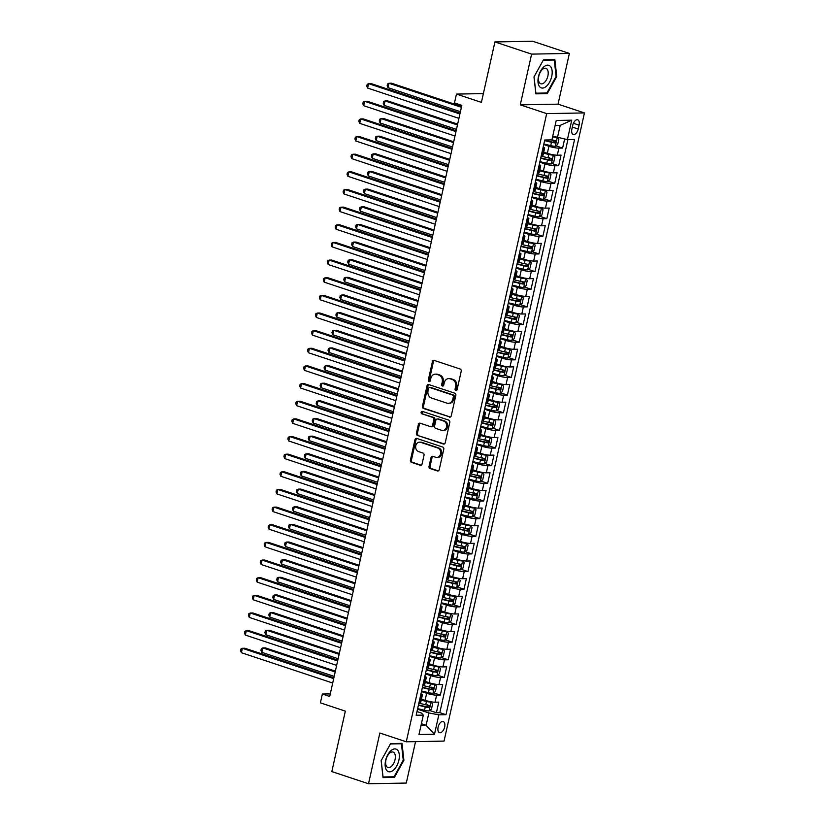 <?xml version="1.0" encoding="UTF-8"?>
<svg xmlns="http://www.w3.org/2000/svg" width="825" height="825" viewBox="0 0 825 825"><rect width="100%" height="100%" fill="white"/><g stroke="black" fill="none" stroke-linecap="round" stroke-linejoin="round"><path stroke-width="1.24" d="M455.823 390.524A1.258 1.042 -91 0 0 457.112 389.647L461.216 371.24A1.794 1.495 -91 0 0 460.164 369.033L434.239 360.422A1.794 1.495 -91 0 0 432.413 361.68L428.299 380.077A1.258 1.042 -91 0 0 430.31 380.748L430.846 378.366A5.754 4.775 -91 0 1 435.353 374.148A5.754 4.775 -91 0 1 436.693 374.354L438.859 375.076A5.754 4.775 -91 0 1 442.231 382.14L441.695 384.522A1.258 1.042 -91 0 0 443.706 385.192L444.242 382.81A5.754 4.775 -91 0 1 448.748 378.593A5.754 4.775 -91 0 1 450.089 378.799L452.255 379.521A5.754 4.775 -91 0 1 455.627 386.595L455.091 388.977A1.258 1.042 -91 0 0 455.823 390.524M444.644 727.031A5.857 3.135 108.4 0 0 443.221 721.535A5.857 3.135 108.4 0 0 438.116 727.155A5.857 3.135 108.4 0 0 439.529 732.652A5.857 3.135 108.4 0 0 444.644 727.031M429.052 466.331A1.794 1.495 -91 0 0 430.114 468.548L437.384 470.962A1.794 1.495 -91 0 0 439.209 469.703L443.778 449.264A1.794 1.495 -91 0 0 442.726 447.057L416.8 438.446A1.794 1.495 -91 0 0 414.975 439.704L410.407 460.144A1.794 1.495 -91 0 0 411.458 462.351L420.245 465.269A1.794 1.495 -91 0 0 422.07 464.011L424.029 455.266A1.794 1.495 -91 0 0 422.967 453.059L418.615 451.615A4.806 3.991 -91 0 1 415.687 446.366A4.806 3.991 -91 0 1 419.564 442.169A4.806 3.991 -91 0 1 420.688 442.344L437.755 448.016A4.806 3.991 -91 0 1 440.684 453.255A4.806 3.991 -91 0 1 436.807 457.452A4.806 3.991 -91 0 1 435.683 457.277L432.836 456.338A1.794 1.495 -91 0 0 431.011 457.586L429.052 466.331L430.073 466.311A1.794 1.495 -91 0 0 431.135 468.528L438.302 470.91M531.609 54.12L520.266 104.847L558.04 104.156L569.384 53.429L531.609 54.12L494.918 41.941L481.408 102.372L456.462 94.091L454.493 102.908L461.835 105.352L329.701 696.465L322.358 694.031L320.389 702.848L345.335 711.14L331.825 771.571L368.517 783.75L406.292 783.059L415.552 741.623M520.266 104.847L546.686 113.613L406.271 741.788L379.851 733.023L368.517 783.75M449.419 417.089A1.794 1.495 -91 0 0 451.254 415.841L455.823 395.402A1.794 1.495 -91 0 0 454.771 393.195L428.835 384.584A1.794 1.495 -91 0 0 427.01 385.842L422.441 406.271A1.794 1.495 -91 0 0 423.493 408.488L450.264 417.079M449.8 422.338L445.232 442.778A1.794 1.495 -91 0 1 443.407 444.025L417.471 435.414A1.794 1.495 -91 0 1 416.419 433.207L418.378 424.463A1.794 1.495 -91 0 1 420.203 423.204L430.722 426.7A1.794 1.495 -91 0 0 432.548 425.442L433.847 419.647A1.794 1.495 -91 0 0 432.795 417.429L421.843 413.799A1.258 1.042 -91 0 1 422.39 411.376L448.748 420.121A1.794 1.495 -91 0 1 449.8 422.338M494.918 41.941L532.692 41.25L569.384 53.429M429.639 710.48L436.394 712.717L438.756 702.137L435.033 702.199L436.611 695.145A7.322 1.145 -167.4 0 1 426.659 693.268L421.462 691.546M433.589 692.835L440.333 695.073L442.705 684.492L438.983 684.554L440.56 677.5A7.322 1.145 -167.4 0 1 430.598 675.623L425.411 673.901M437.528 675.19L444.283 677.428L446.645 666.847L442.922 666.909L444.5 659.856A7.322 1.145 -167.4 0 1 434.548 657.979L429.351 656.257M441.478 657.546L448.222 659.783L450.594 649.203L446.872 649.265L448.449 642.211A7.322 1.145 -167.4 0 1 438.488 640.334L433.3 638.612M445.418 639.901L452.172 642.139L454.534 631.558L450.811 631.62L452.389 624.566A7.322 1.145 -167.4 0 1 442.437 622.689L437.24 620.967M449.367 622.256L456.112 624.494L458.483 613.913L454.75 613.975L456.328 606.922A7.322 1.145 -167.4 0 1 446.377 605.045L441.189 603.322M453.307 604.612L460.061 606.849L462.423 596.258L458.7 596.331L460.278 589.277A7.322 1.145 -167.4 0 1 450.326 587.4L445.129 585.678M457.256 586.967L464.001 589.205L466.373 578.614L462.639 578.686L464.217 571.632A7.322 1.145 -167.4 0 1 454.266 569.755L449.078 568.033M461.196 569.322L467.95 571.56L470.312 560.969L466.589 561.041L468.167 553.977A7.322 1.145 -167.4 0 1 458.215 552.111L453.018 550.388M465.145 551.678L471.89 553.915L474.262 543.324L470.528 543.397L472.106 536.333A7.322 1.145 -167.4 0 1 462.155 534.466L456.968 532.744M469.085 534.033L475.839 536.271L478.201 525.68L474.478 525.752L476.056 518.688A7.322 1.145 -167.4 0 1 466.104 516.821L460.907 515.089M473.034 516.388L479.779 518.626L482.151 508.035L478.418 508.107L479.995 501.043A7.322 1.145 -167.4 0 1 470.044 499.177L464.857 497.444M476.974 498.733L483.728 500.981L486.09 490.39L482.367 490.463L483.945 483.398A7.322 1.145 -167.4 0 1 473.993 481.522L468.796 479.799M480.923 481.088L487.668 483.337L490.04 472.746L486.307 472.818L487.884 465.754A7.322 1.145 -167.4 0 1 477.933 463.877L472.735 462.155M484.863 463.444L491.618 465.692L493.979 455.101L490.256 455.173L491.834 448.109A7.322 1.145 -167.4 0 1 481.872 446.232L476.685 444.51M488.812 445.799L495.557 448.047L497.918 437.456L494.196 437.528L495.773 430.464A7.322 1.145 -167.4 0 1 485.822 428.588L480.624 426.865M492.752 428.154L499.496 430.403L501.868 419.812L498.145 419.873L499.723 412.82A7.322 1.145 -167.4 0 1 489.761 410.943L484.574 409.221M496.691 410.51L503.446 412.748L505.808 402.167L502.085 402.229L503.662 395.175A7.322 1.145 -167.4 0 1 493.711 393.298L488.513 391.576M500.641 392.865L507.385 395.103L509.757 384.522L506.034 384.584L507.612 377.53A7.322 1.145 -167.4 0 1 497.65 375.653L492.463 373.931M504.58 375.22L511.335 377.458L513.697 366.877L509.974 366.939L511.552 359.886A7.322 1.145 -167.4 0 1 501.6 358.009L496.403 356.287M508.53 357.576L515.274 359.813L517.646 349.233L513.913 349.295L515.491 342.241A7.322 1.145 -167.4 0 1 505.539 340.364L500.352 338.642M512.469 339.931L519.224 342.169L521.586 331.588L517.863 331.65L519.441 324.596A7.322 1.145 -167.4 0 1 509.489 322.719L504.292 320.997M516.419 322.286L523.163 324.524L525.535 313.943L521.802 314.005L523.38 306.952A7.322 1.145 -167.4 0 1 513.428 305.075L508.241 303.353M520.358 304.642L527.113 306.879L529.475 296.288L525.752 296.361L527.33 289.307A7.322 1.145 -167.4 0 1 517.378 287.43L512.181 285.708M524.308 286.997L531.053 289.235L533.424 278.644L529.691 278.716L531.269 271.662A7.322 1.145 -167.4 0 1 521.317 269.785L516.13 268.063M528.248 269.352L535.002 271.59L537.364 260.999L533.641 261.071L535.219 254.007A7.322 1.145 -167.4 0 1 525.267 252.141L520.07 250.418M532.197 251.708L538.942 253.945L541.313 243.354L537.58 243.427L539.158 236.362A7.322 1.145 -167.4 0 1 529.207 234.496L524.019 232.774M536.137 234.063L542.891 236.301L545.253 225.71L541.53 225.782L543.108 218.718A7.322 1.145 -167.4 0 1 533.156 216.851L527.959 215.119M540.086 216.418L546.831 218.656L549.202 208.065L545.469 208.137L547.047 201.073A7.322 1.145 -167.4 0 1 537.096 199.207L531.898 197.474M544.026 198.763L550.78 201.011L553.142 190.42L549.419 190.493L550.997 183.428A7.322 1.145 -167.4 0 1 541.035 181.552L535.848 179.829M547.975 181.118L554.72 183.367L557.081 172.776L553.358 172.848L554.936 165.784A7.322 1.145 -167.4 0 1 544.985 163.907L539.787 162.185M551.915 163.474L558.659 165.722L561.031 155.131L557.308 155.203A7.322 1.145 -167.4 0 1 547.346 153.326L543.737 152.12M435.033 702.199A7.322 1.145 12.6 0 1 425.081 700.332L421.462 699.126M438.983 684.554A7.322 1.145 12.6 0 1 429.021 682.688L425.411 681.481M442.922 666.909A7.322 1.145 12.6 0 1 432.97 665.043L429.351 663.836M446.872 649.265A7.322 1.145 12.6 0 1 436.91 647.388L433.3 646.192M450.811 631.62A7.322 1.145 12.6 0 1 440.859 629.743L437.24 628.547M454.75 613.975A7.322 1.145 12.6 0 1 444.799 612.098L441.189 610.902M458.7 596.331A7.322 1.145 12.6 0 1 448.748 594.454L445.129 593.257M462.639 578.686A7.322 1.145 12.6 0 1 452.688 576.809L449.078 575.613M466.589 561.041A7.322 1.145 12.6 0 1 456.637 559.164L453.018 557.968M470.528 543.397A7.322 1.145 12.6 0 1 460.577 541.52L456.968 540.323M474.478 525.752A7.322 1.145 12.6 0 1 464.527 523.875L460.907 522.679M478.418 508.107A7.322 1.145 12.6 0 1 468.466 506.23L464.846 505.034M482.367 490.463A7.322 1.145 12.6 0 1 472.416 488.586L468.796 487.389M486.307 472.818A7.322 1.145 12.6 0 1 476.355 470.941L472.735 469.734M490.256 455.173A7.322 1.145 12.6 0 1 480.294 453.296L476.685 452.09M494.196 437.528A7.322 1.145 12.6 0 1 484.244 435.652L480.624 434.445M498.145 419.873A7.322 1.145 12.6 0 1 488.183 418.007L484.574 416.8M502.085 402.229A7.322 1.145 12.6 0 1 492.133 400.362L488.513 399.156M506.034 384.584A7.322 1.145 12.6 0 1 496.073 382.718L492.463 381.511M509.974 366.939A7.322 1.145 12.6 0 1 500.022 365.073L496.403 363.866M513.913 349.295A7.322 1.145 12.6 0 1 503.962 347.418L500.352 346.222M517.863 331.65A7.322 1.145 12.6 0 1 507.911 329.773L504.292 328.577M521.802 314.005A7.322 1.145 12.6 0 1 511.851 312.128L508.241 310.932M525.752 296.361A7.322 1.145 12.6 0 1 515.8 294.484L512.181 293.287M529.691 278.716A7.322 1.145 12.6 0 1 519.74 276.839L516.13 275.643M533.641 261.071A7.322 1.145 12.6 0 1 523.689 259.194L520.07 257.998M537.58 243.427A7.322 1.145 12.6 0 1 527.629 241.55L524.009 240.353M541.53 225.782A7.322 1.145 12.6 0 1 531.578 223.905L527.959 222.709M545.469 208.137A7.322 1.145 12.6 0 1 535.518 206.26L531.898 205.064M549.419 190.493A7.322 1.145 12.6 0 1 539.457 188.616L535.848 187.419M553.358 172.848A7.322 1.145 12.6 0 1 543.407 170.971L539.787 169.764M572.746 125.266L571.88 129.154A5.672 3.042 108.4 0 0 573.262 134.475A5.672 3.042 108.4 0 0 578.212 129.03L579.078 125.153A5.672 3.042 108.4 0 0 577.706 119.821A5.672 3.042 108.4 0 0 572.746 125.266M546.686 113.613L584.451 112.932L444.046 741.097L406.271 741.788M436.394 712.717L439.818 712.656L445.974 714.708L574.561 139.466L567.414 139.6L552.729 136.156M445.974 714.708L438.828 714.832L434.497 734.25L418.976 734.528L423.318 715.12L416.171 715.244L544.748 140.013L551.894 139.879L556.236 120.471L571.746 120.192L567.414 139.6M555.854 145.829L562.609 148.077L558.886 148.139A7.322 1.145 -167.4 0 1 548.924 146.262L543.737 144.54M543.19 147.005A7.322 1.145 -167.4 0 1 544.644 148.067L543.067 155.131A7.322 1.145 -167.4 0 1 541.788 155.482L541.293 155.492M544.644 148.067A7.322 1.145 -167.4 0 1 543.366 148.428L542.871 148.428M419.017 702.498L419.512 702.488A7.322 1.145 12.6 0 0 420.791 702.137L422.369 695.073A7.322 1.145 -167.4 0 1 421.09 695.423L420.595 695.434M422.967 684.853L423.462 684.843A7.322 1.145 12.6 0 0 424.741 684.492L426.319 677.428A7.322 1.145 -167.4 0 1 425.04 677.779L424.545 677.789M426.907 667.208L427.402 667.198A7.322 1.145 12.6 0 0 428.68 666.847L430.258 659.783A7.322 1.145 -167.4 0 1 428.979 660.134L428.484 660.144M430.856 649.553L431.351 649.553A7.322 1.145 12.6 0 0 432.63 649.203L434.208 642.139A7.322 1.145 -167.4 0 1 432.929 642.489L432.434 642.5M434.796 631.909L435.291 631.909A7.322 1.145 12.6 0 0 436.569 631.548L438.147 624.494A7.322 1.145 -167.4 0 1 436.868 624.845L436.373 624.855M438.735 614.264L439.24 614.254A7.322 1.145 12.6 0 0 440.519 613.903L442.097 606.849A7.322 1.145 -167.4 0 1 440.818 607.2L440.313 607.21M442.685 596.619L443.18 596.609A7.322 1.145 12.6 0 0 444.458 596.258L446.036 589.205A7.322 1.145 -167.4 0 1 444.757 589.555L444.262 589.566M446.624 578.975L447.129 578.964A7.322 1.145 12.6 0 0 448.398 578.614L449.976 571.56A7.322 1.145 -167.4 0 1 448.707 571.911L448.202 571.921M450.574 561.33L451.069 561.32A7.322 1.145 12.6 0 0 452.347 560.969L453.925 553.915A7.322 1.145 -167.4 0 1 452.647 554.266L452.152 554.276M454.513 543.685L455.018 543.675A7.322 1.145 12.6 0 0 456.287 543.324L457.865 536.271A7.322 1.145 -167.4 0 1 456.596 536.621L456.091 536.632M458.463 526.041L458.958 526.03A7.322 1.145 12.6 0 0 460.237 525.68L461.814 518.626A7.322 1.145 -167.4 0 1 460.536 518.977L460.041 518.987M462.402 508.396L462.907 508.386A7.322 1.145 12.6 0 0 464.176 508.035L465.754 500.981A7.322 1.145 -167.4 0 1 464.485 501.332L463.98 501.342M466.352 490.751L466.847 490.741A7.322 1.145 12.6 0 0 468.126 490.39L469.703 483.337A7.322 1.145 -167.4 0 1 468.425 483.687L467.93 483.698M470.291 473.107L470.797 473.096A7.322 1.145 12.6 0 0 472.065 472.746L473.643 465.692A7.322 1.145 -167.4 0 1 472.364 466.043L471.869 466.043M474.241 455.462L474.736 455.452A7.322 1.145 12.6 0 0 476.015 455.101L477.593 448.037A7.322 1.145 -167.4 0 1 476.314 448.398L475.819 448.398M478.18 437.817L478.675 437.807A7.322 1.145 12.6 0 0 479.954 437.456L481.532 430.392A7.322 1.145 -167.4 0 1 480.253 430.743L479.758 430.753M482.13 420.173L482.625 420.162A7.322 1.145 12.6 0 0 483.904 419.812L485.482 412.748A7.322 1.145 -167.4 0 1 484.203 413.098L483.708 413.108M486.069 402.528L486.564 402.517A7.322 1.145 12.6 0 0 487.843 402.167L489.421 395.103A7.322 1.145 -167.4 0 1 488.142 395.453L487.647 395.464M490.019 384.883L490.514 384.873A7.322 1.145 12.6 0 0 491.793 384.522L493.371 377.458A7.322 1.145 -167.4 0 1 492.092 377.809L491.597 377.819M493.958 367.238L494.453 367.228A7.322 1.145 12.6 0 0 495.732 366.877L497.31 359.813A7.322 1.145 -167.4 0 1 496.031 360.164L495.536 360.174M497.898 349.583L498.403 349.583A7.322 1.145 12.6 0 0 499.682 349.233L501.26 342.169A7.322 1.145 -167.4 0 1 499.981 342.519L499.476 342.53M501.847 331.939L502.343 331.939A7.322 1.145 12.6 0 0 503.621 331.578L505.199 324.524A7.322 1.145 -167.4 0 1 503.92 324.875L503.425 324.885M505.787 314.294L506.292 314.284A7.322 1.145 12.6 0 0 507.561 313.933L509.138 306.879A7.322 1.145 -167.4 0 1 507.87 307.23L507.365 307.24M509.737 296.649L510.232 296.639A7.322 1.145 12.6 0 0 511.51 296.288L513.088 289.235A7.322 1.145 -167.4 0 1 511.809 289.585L511.314 289.596M513.676 279.005L514.181 278.994A7.322 1.145 12.6 0 0 515.45 278.644L517.028 271.59A7.322 1.145 -167.4 0 1 515.759 271.941L515.254 271.951M517.626 261.36L518.121 261.35A7.322 1.145 12.6 0 0 519.399 260.999L520.977 253.945A7.322 1.145 -167.4 0 1 519.698 254.296L519.203 254.306M521.565 243.715L522.07 243.705A7.322 1.145 12.6 0 0 523.339 243.354L524.917 236.301A7.322 1.145 -167.4 0 1 523.648 236.651L523.143 236.662M525.515 226.071L526.01 226.06A7.322 1.145 12.6 0 0 527.288 225.71L528.866 218.656A7.322 1.145 -167.4 0 1 527.587 219.007L527.092 219.017M529.454 208.426L529.959 208.416A7.322 1.145 12.6 0 0 531.228 208.065L532.806 201.011A7.322 1.145 -167.4 0 1 531.527 201.362L531.032 201.372M533.404 190.781L533.899 190.771A7.322 1.145 12.6 0 0 535.178 190.42L536.755 183.367A7.322 1.145 -167.4 0 1 535.477 183.717L534.982 183.727M537.343 173.137L537.838 173.126A7.322 1.145 12.6 0 0 539.117 172.776L540.695 165.722A7.322 1.145 -167.4 0 1 539.416 166.072L538.921 166.072M558.659 165.722L554.936 165.784M554.72 183.367L550.997 183.428M550.78 201.011L547.047 201.073M546.831 218.656L543.108 218.718M542.891 236.301L539.158 236.362M538.942 253.945L535.219 254.007M535.002 271.59L531.269 271.662M531.053 289.235L527.33 289.307M527.113 306.879L523.38 306.952M523.163 324.524L519.441 324.596M519.224 342.169L515.491 342.241M515.274 359.813L511.552 359.886M511.335 377.458L507.612 377.53M507.385 395.103L503.662 395.175M503.446 412.748L499.723 412.82M499.496 430.403L495.773 430.464M495.557 448.047L491.834 448.109M491.618 465.692L487.884 465.754M487.668 483.337L483.945 483.398M483.728 500.981L479.995 501.043M479.779 518.626L476.056 518.688M475.839 536.271L472.106 536.333M471.89 553.915L468.167 553.977M467.95 571.56L464.217 571.632M464.001 589.205L460.278 589.277M460.061 606.849L456.328 606.922M456.112 624.494L452.389 624.566M452.172 642.139L448.449 642.211M448.222 659.783L444.5 659.856M444.283 677.428L440.56 677.5M440.333 695.073L436.611 695.145M439.818 712.656L567.909 139.59M562.609 148.077L564.62 139.074M421.389 723.742L426.113 725.309L428.876 712.965L417.522 709.191M543.861 143.983L550.718 145.633A4.847 0.763 -167.4 0 0 555.225 146.303L557.659 144.499L558.845 139.208L557.422 137.713L560.216 125.369L555.122 125.462M558.04 104.156L584.451 112.932M330.278 693.887L322.358 694.031M483.378 93.596L456.462 94.091M421.018 725.402L426.113 725.309L434.497 734.25M416.986 711.583L421.523 713.099L423.318 715.12M539.241 164.649A7.322 1.145 -167.4 0 1 540.695 165.722M535.301 182.294A7.322 1.145 -167.4 0 1 536.755 183.367M531.352 199.939A7.322 1.145 -167.4 0 1 532.806 201.011M527.412 217.583A7.322 1.145 -167.4 0 1 528.866 218.656M523.462 235.228A7.322 1.145 -167.4 0 1 524.917 236.301M519.523 252.873A7.322 1.145 -167.4 0 1 520.977 253.945M515.573 270.517A7.322 1.145 -167.4 0 1 517.028 271.59M511.634 288.162A7.322 1.145 -167.4 0 1 513.088 289.235M507.684 305.807A7.322 1.145 -167.4 0 1 509.138 306.879M503.745 323.452A7.322 1.145 -167.4 0 1 505.199 324.524M499.795 341.096A7.322 1.145 -167.4 0 1 501.26 342.169M495.856 358.751A7.322 1.145 -167.4 0 1 497.31 359.813M491.906 376.396A7.322 1.145 -167.4 0 1 493.371 377.458M487.967 394.041A7.322 1.145 -167.4 0 1 489.421 395.103M484.028 411.685A7.322 1.145 -167.4 0 1 485.482 412.748M480.078 429.33A7.322 1.145 -167.4 0 1 481.532 430.392M476.138 446.975A7.322 1.145 -167.4 0 1 477.593 448.037M472.189 464.619A7.322 1.145 -167.4 0 1 473.643 465.692M468.249 482.264A7.322 1.145 -167.4 0 1 469.703 483.337M464.3 499.909A7.322 1.145 -167.4 0 1 465.754 500.981M460.36 517.553A7.322 1.145 -167.4 0 1 461.814 518.626M456.411 535.198A7.322 1.145 -167.4 0 1 457.865 536.271M452.471 552.843A7.322 1.145 -167.4 0 1 453.925 553.915M448.522 570.488A7.322 1.145 -167.4 0 1 449.976 571.56M444.582 588.132A7.322 1.145 -167.4 0 1 446.036 589.205M440.632 605.777A7.322 1.145 -167.4 0 1 442.097 606.849M436.693 623.422A7.322 1.145 -167.4 0 1 438.147 624.494M432.743 641.066A7.322 1.145 -167.4 0 1 434.208 642.139M428.804 658.721A7.322 1.145 -167.4 0 1 430.258 659.783M424.865 676.366A7.322 1.145 -167.4 0 1 426.319 677.428M420.915 694.011A7.322 1.145 -167.4 0 1 422.369 695.073M428.876 712.965L438.828 714.832M560.216 125.369L571.746 120.192M533.992 76.921L535.868 93.844L547.243 93.638L556.741 76.508L554.864 59.586L543.489 59.792L533.992 76.921M394.412 777.387L403.91 760.258L402.022 743.335L390.648 743.542L381.15 760.671L383.037 777.604L394.412 777.387L392.607 776.799M556.081 76.282L556.741 76.508M545.449 93.039L547.243 93.638M403.239 760.042L403.91 760.258M456.627 390.4A1.258 1.042 -91 0 1 456.112 388.957L456.648 386.574A5.754 4.775 -91 0 0 453.276 379.5L452.255 379.521M448.748 378.593L449.769 378.572A5.754 4.775 -91 0 1 451.11 378.788L453.276 379.5M435.353 374.148L436.373 374.127A5.754 4.775 -91 0 1 437.714 374.333L439.88 375.055A5.754 4.775 -91 0 1 443.252 382.13L442.716 384.512A1.258 1.042 -91 0 0 443.231 385.945M434.332 360.453A1.794 1.495 -91 0 0 433.434 361.659L429.32 380.057A1.258 1.042 -91 0 0 429.835 381.501M428.938 384.615A1.794 1.495 -91 0 0 428.031 385.822L423.462 406.261A1.794 1.495 -91 0 0 424.514 408.468L450.347 417.037M453.379 396.639A1.258 1.042 -91 0 0 452.636 395.093L429.877 387.533A1.258 1.042 -91 0 0 428.598 388.41L428.041 390.926A5.754 4.775 -91 0 0 431.413 398.001L446.964 403.157A5.754 4.775 -91 0 0 448.315 403.363A5.754 4.775 -91 0 0 452.812 399.145L453.379 396.639L454.4 396.619A1.258 1.042 -91 0 0 453.657 395.072L452.636 395.093M430.32 387.523A1.258 1.042 -91 0 1 430.897 387.513L453.657 395.072M448.315 403.363L449.336 403.353A5.754 4.775 -91 0 0 453.832 399.135L452.812 399.145M454.4 396.619L453.832 399.135M444.324 443.974L417.471 435.414M420.307 423.235A1.794 1.495 -91 0 0 419.399 424.442L417.44 433.187A1.794 1.495 -91 0 0 418.492 435.404M431.743 426.68A1.794 1.495 -91 0 0 433.568 425.422L434.868 419.626A1.794 1.495 -91 0 0 433.816 417.419L421.843 413.799M422.637 411.458A1.258 1.042 -91 0 0 422.864 413.779M441.633 430.32A4.806 3.991 -91 0 0 442.757 430.495A4.806 3.991 -91 0 0 446.624 426.298A4.806 3.991 -91 0 0 443.706 421.059L437.693 419.059A1.794 1.495 -91 0 0 435.858 420.317L434.569 426.113A1.794 1.495 -91 0 0 435.621 428.33L441.633 430.32M442.757 430.495L443.778 430.475A4.806 3.991 -91 0 0 447.645 426.278A4.806 3.991 -91 0 0 444.727 421.039L443.706 421.059M437.271 418.997L438.292 418.976A1.794 1.495 -91 0 1 438.714 419.038L444.727 421.039M432.939 456.369A1.794 1.495 -91 0 0 432.032 457.566L430.073 466.311M436.807 457.452L437.827 457.432A4.806 3.991 -91 0 0 441.705 453.234A4.806 3.991 -91 0 0 438.776 447.996L437.755 448.016M419.564 442.169L420.585 442.148A4.806 3.991 -91 0 1 421.709 442.324L438.776 447.996M416.893 438.477A1.794 1.495 -91 0 0 415.996 439.684L411.427 460.123A1.794 1.495 -91 0 0 412.479 462.33L421.162 465.218M556.669 137.466A4.847 0.763 -167.4 0 1 552.688 136.806L552.585 136.785M554.689 136.806L552.667 136.424M461.577 106.477L391.566 83.232L389.008 83.284L388.018 87.687L460.402 111.715M544.613 140.621L551.471 142.282A4.847 0.763 12.6 0 0 555.029 142.9L555.503 140.786A4.847 0.763 -167.4 0 1 551.935 140.167L550.852 139.899M553.389 140.085C554.513 140.941 554.359 141.653 552.915 142.199L544.696 140.26M461.392 107.312L389.008 83.284L387.575 83.954L387.173 85.718L388.018 87.687M460.092 113.128L371.147 83.603L368.589 83.655L459.907 113.963M367.61 88.058L366.754 86.089L367.156 84.325L368.589 83.655L367.61 88.058L458.917 118.377M551.708 76.498A11.901 6.373 108.4 0 0 547.635 65.144A11.901 6.373 108.4 0 0 538.436 76.735A11.901 6.373 108.4 0 0 542.51 88.079A11.901 6.373 108.4 0 0 551.708 76.498M547.882 75.952A8.147 4.362 108.4 0 0 545.903 68.31A8.147 4.362 108.4 0 0 538.797 76.117A8.147 4.362 108.4 0 0 540.767 83.768A8.147 4.362 108.4 0 0 547.882 75.952M535.879 93.215L534.053 76.818L543.252 60.215L554.276 60.019L556.091 76.416L546.893 93.008L535.796 93.184M553.059 59.617L554.276 60.019M397.774 750.379A11.901 6.373 108.4 0 0 387.771 754.741A11.901 6.373 108.4 0 0 386.698 770.364A11.901 6.373 108.4 0 0 396.701 766.002A11.901 6.373 108.4 0 0 397.774 750.379M394.288 752.957A8.147 4.362 108.4 0 0 393.061 752.06A8.147 4.362 108.4 0 0 386.853 757.144A8.147 4.362 108.4 0 0 386.708 766.631A8.147 4.362 108.4 0 0 387.936 767.528A8.147 4.362 108.4 0 0 394.144 762.444A8.147 4.362 108.4 0 0 394.288 752.957M394.061 776.768L383.037 776.964L381.212 760.567L390.411 743.975L401.435 743.768L403.26 760.165L394.061 776.768M400.218 743.366L401.435 743.768M539.921 161.628L546.769 163.278A4.847 0.763 -167.4 0 0 551.275 163.948L553.719 162.143L554.905 156.853L553.255 155.121A4.847 0.763 -167.4 0 1 548.749 154.45L543.5 153.192M553.255 155.121L543.582 152.821M457.638 124.121L387.616 100.877L385.069 100.928L384.079 105.332L456.462 129.37M540.664 158.276L547.522 159.926A4.847 0.763 12.6 0 0 551.079 160.545L551.554 158.431A4.847 0.763 -167.4 0 1 547.996 157.812L541.138 156.152M549.45 157.73C550.574 158.586 550.409 159.297 548.976 159.844L540.746 157.905M457.452 124.957L385.069 100.928L383.625 101.599L383.233 103.362L384.079 105.332M535.972 179.273L542.829 180.922A4.847 0.763 -167.4 0 0 547.336 181.593L549.77 179.788L550.956 174.498L549.306 172.765A4.847 0.763 -167.4 0 1 544.799 172.105L539.55 170.837M549.306 172.765L539.632 170.466M453.688 141.766L383.677 118.522L381.119 118.573L380.129 122.977L452.512 147.015M536.724 175.921L543.582 177.571A4.847 0.763 12.6 0 0 547.14 178.19L547.614 176.076A4.847 0.763 -167.4 0 1 544.046 175.457L537.199 173.797M545.5 175.374C546.624 176.23 546.47 176.942 545.026 177.488L536.807 175.55M453.502 142.601L381.119 118.573L379.686 119.243L379.283 121.007L380.129 122.977M532.032 196.917L538.88 198.567A4.847 0.763 -167.4 0 0 543.397 199.237L545.83 197.433L547.016 192.142L545.366 190.41A4.847 0.763 -167.4 0 1 540.86 189.75L535.611 188.482M545.366 190.41L535.693 188.11M449.749 159.411L379.727 136.166L377.18 136.218L376.19 140.621L448.573 164.66M532.775 193.566L539.632 195.216A4.847 0.763 12.6 0 0 543.19 195.834L543.665 193.72A4.847 0.763 -167.4 0 1 540.107 193.102L533.249 191.441M541.561 193.019C542.685 193.875 542.53 194.587 541.087 195.133L532.857 193.194M449.563 160.246L377.18 136.218L375.736 136.888L375.344 138.652L376.19 140.621M528.083 214.562L534.94 216.212A4.847 0.763 -167.4 0 0 539.447 216.882L541.881 215.078L543.067 209.787L541.417 208.055A4.847 0.763 -167.4 0 1 536.91 207.395L531.661 206.126M541.417 208.055L531.743 205.755M445.799 177.055L375.787 153.811L373.23 153.862L372.25 158.276L444.634 182.304M528.835 211.21L535.693 212.86A4.847 0.763 12.6 0 0 539.251 213.479L539.725 211.365A4.847 0.763 -167.4 0 1 536.167 210.746L529.31 209.086M537.611 210.664C538.735 211.52 538.581 212.231 537.137 212.778L528.918 210.839M445.613 177.891L373.23 153.862L371.797 154.533L371.394 156.296L372.25 158.276M456.142 130.773L367.197 101.248L364.65 101.3L455.957 131.608M363.66 105.703L362.814 103.733L363.206 101.97L364.65 101.3L363.66 105.703L454.977 136.022M452.203 148.428L363.258 118.893L360.7 118.944L452.017 149.253M359.721 123.348L358.875 121.378L359.267 119.615L360.7 118.944L359.721 123.348L451.028 153.667M448.253 166.072L359.308 136.537L356.761 136.589L448.068 166.898M355.771 140.993L354.925 139.023L355.317 137.259L356.761 136.589L355.771 140.993L447.088 171.311M444.314 183.717L355.369 154.182L352.811 154.234L444.128 184.542M351.832 158.648L350.986 156.667L351.378 154.904L352.811 154.234L351.832 158.648L443.138 188.956M524.143 232.207L531.001 233.857A4.847 0.763 -167.4 0 0 535.507 234.527L537.941 232.722L539.127 227.432L537.477 225.699A4.847 0.763 -167.4 0 1 532.971 225.039L527.722 223.771M537.477 225.699L527.804 223.4M441.86 194.7L371.838 171.456L369.291 171.507L368.301 175.921L440.684 199.949M524.886 228.855L531.743 230.505A4.847 0.763 12.6 0 0 535.312 231.124L535.776 229.01A4.847 0.763 -167.4 0 1 532.218 228.391L525.36 226.731M533.672 228.308C534.796 229.164 534.641 229.876 533.197 230.422L524.968 228.484M441.674 195.535L369.291 171.507L367.847 172.178L367.455 173.941L368.301 175.921M440.364 201.362L351.419 171.827L348.872 171.878L440.179 202.187M347.882 176.292L347.036 174.322L347.428 172.549L348.872 171.878L347.882 176.292L439.199 206.601M520.193 249.851L527.051 251.501A4.847 0.763 -167.4 0 0 531.558 252.172L533.992 250.367L535.178 245.077L533.528 243.354A4.847 0.763 -167.4 0 1 529.021 242.684L523.772 241.416M533.528 243.354L523.854 241.055M437.91 212.345L367.898 189.1L365.341 189.152L364.361 193.566L436.745 217.594M520.946 246.5L527.804 248.15A4.847 0.763 12.6 0 0 531.362 248.768L531.836 246.654A4.847 0.763 -167.4 0 1 528.278 246.036L521.421 244.375M529.722 245.953C530.846 246.819 530.692 247.521 529.248 248.078L521.029 246.128M437.724 213.18L365.341 189.152L363.907 189.822L363.516 191.596L364.361 193.566M436.425 219.007L347.48 189.472L344.922 189.523L436.239 219.832M343.942 193.937L343.097 191.967L343.489 190.193L344.922 189.523L343.942 193.937L435.249 224.245M516.254 267.496L523.112 269.146A4.847 0.763 -167.4 0 0 527.618 269.816L530.052 268.012L531.238 262.721L529.588 260.999A4.847 0.763 -167.4 0 1 525.082 260.329L519.832 259.06M529.588 260.999L519.915 258.699M433.971 229.989L363.949 206.745L361.402 206.797L360.412 211.21L432.795 235.238M517.007 264.144L523.854 265.794A4.847 0.763 12.6 0 0 527.423 266.423L527.887 264.299A4.847 0.763 -167.4 0 1 524.329 263.68L517.471 262.03M525.783 263.598C526.907 264.464 526.752 265.165 525.308 265.722L517.079 263.773M433.785 230.825L361.402 206.797L359.958 207.477L359.566 209.241L360.412 211.21M432.486 236.651L343.53 207.116L340.983 207.168L432.3 237.487M339.993 211.582L339.147 209.612L339.539 207.848L340.983 207.168L339.993 211.582L431.31 241.89M512.304 285.141L519.162 286.791A4.847 0.763 -167.4 0 0 523.669 287.461L526.113 285.656L527.288 280.366L525.638 278.644A4.847 0.763 -167.4 0 1 521.132 277.973L515.883 276.705M525.638 278.644L515.965 276.344M430.021 247.644L360.009 224.39L357.452 224.441L356.472 228.855L428.856 252.883M513.057 281.789L519.915 283.439A4.847 0.763 12.6 0 0 523.473 284.068L523.947 281.944A4.847 0.763 -167.4 0 1 520.389 281.325L513.532 279.675M521.833 281.243C522.957 282.109 522.803 282.81 521.359 283.367L513.14 281.418M429.835 248.469L357.452 224.441L356.018 225.122L355.627 226.885L356.472 228.855M428.536 254.296L339.591 224.771L337.033 224.812L428.35 255.131M336.053 229.226L335.208 227.257L335.6 225.493L337.033 224.812L336.053 229.226L427.36 259.535M508.365 302.785L515.223 304.435A4.847 0.763 -167.4 0 0 519.729 305.106L522.163 303.311L523.349 298.011L521.699 296.288A4.847 0.763 -167.4 0 1 517.192 295.618L511.943 294.35M521.699 296.288L512.026 293.989M426.082 265.289L356.06 242.045L353.512 242.086L352.522 246.5L424.906 270.528M509.118 299.434L515.965 301.084A4.847 0.763 12.6 0 0 519.533 301.713L520.008 299.588A4.847 0.763 -167.4 0 1 516.44 298.97L509.582 297.32M517.894 298.887C519.018 299.753 518.863 300.455 517.419 301.012L509.2 299.073M425.896 266.114L353.512 242.086L352.069 242.767L351.677 244.53L352.522 246.5M424.597 271.941L335.641 242.416L333.094 242.457L424.411 272.776M332.104 246.871L331.258 244.901L331.66 243.138L333.094 242.457L332.104 246.871L423.421 277.179M504.415 320.43L511.273 322.09A4.847 0.763 -167.4 0 0 515.78 322.75L518.224 320.956L519.399 315.655L517.76 313.933A4.847 0.763 -167.4 0 1 513.243 313.263L508.004 311.994M517.76 313.933L508.076 311.633M422.132 282.934L352.12 259.689L349.563 259.731L348.583 264.144L420.967 288.173M505.168 317.078L512.026 318.728A4.847 0.763 12.6 0 0 515.584 319.358L516.058 317.233A4.847 0.763 -167.4 0 1 512.5 316.614L505.642 314.964M513.944 316.532C515.078 317.398 514.913 318.099 513.47 318.656L505.251 316.718M421.946 283.759L349.563 259.731L348.129 260.411L347.738 262.175L348.583 264.144M420.647 289.585L331.702 260.061L329.144 260.102L420.461 290.421M328.164 264.516L327.319 262.546L327.711 260.782L329.144 260.102L328.164 264.516L419.471 294.824M500.476 338.075L507.334 339.735A4.847 0.763 -167.4 0 0 511.84 340.395L514.274 338.601L515.46 333.3L513.81 331.578A4.847 0.763 -167.4 0 1 509.303 330.907L504.054 329.639M513.81 331.578L504.137 329.278M418.192 300.578L348.171 277.334L345.623 277.375L344.633 281.789L417.017 305.817M501.229 334.723L508.076 336.373A4.847 0.763 12.6 0 0 511.644 337.002L512.119 334.878A4.847 0.763 -167.4 0 1 508.551 334.259L501.703 332.609M510.005 334.177C511.129 335.043 510.974 335.744 509.53 336.301L501.311 334.362M418.007 301.403L345.623 277.375L344.18 278.056L343.788 279.819L344.633 281.789M416.707 307.23L327.762 277.705L325.205 277.747L416.522 308.065M324.215 282.16L323.369 280.191L323.771 278.427L325.205 277.747L324.215 282.16L415.532 312.479M496.537 355.719L503.384 357.38A4.847 0.763 -167.4 0 0 507.891 358.04L510.335 356.245L511.51 350.945L509.871 349.222A4.847 0.763 -167.4 0 1 505.354 348.552L500.115 347.284M509.871 349.222L500.198 346.923M414.243 318.223L344.231 294.979L341.674 295.02L340.694 299.434L413.077 323.462M497.279 352.368L504.137 354.028A4.847 0.763 12.6 0 0 507.695 354.647L508.169 352.533A4.847 0.763 -167.4 0 1 504.611 351.904L497.753 350.254M506.055 351.832C507.189 352.688 507.024 353.389 505.581 353.946L497.362 352.007M414.057 319.048L341.674 295.02L340.24 295.701L339.848 297.464L340.694 299.434M412.758 324.875L323.812 295.35L321.265 295.391L412.572 325.71M320.275 299.805L319.43 297.835L319.822 296.072L321.265 295.391L320.275 299.805L411.593 330.124M408.818 342.519L319.873 312.995L317.316 313.036L408.633 343.355M316.326 317.45L315.48 315.48L315.882 313.717L317.316 313.036L316.326 317.45L407.643 347.768M404.869 360.164L315.923 330.639L313.376 330.681L404.683 360.999M312.386 335.094L311.541 333.125L311.933 331.361L313.376 330.681L312.386 335.094L403.703 365.413M492.587 373.364L499.445 375.024A4.847 0.763 -167.4 0 0 503.951 375.684L506.385 373.89L507.571 368.589L505.921 366.867A4.847 0.763 -167.4 0 1 501.414 366.197L496.165 364.928M505.921 366.867L496.248 364.567M410.303 335.868L340.282 312.623L337.734 312.665L336.744 317.078L409.128 341.107M493.34 370.012L500.187 371.673A4.847 0.763 12.6 0 0 503.755 372.292L504.23 370.177A4.847 0.763 -167.4 0 1 500.662 369.548L493.814 367.898M502.116 369.476C503.24 370.332 503.085 371.033 501.641 371.59L493.422 369.652M410.118 336.693L337.734 312.665L336.301 313.345L335.899 315.109L336.744 317.078M488.647 391.009L495.495 392.669A4.847 0.763 -167.4 0 0 500.002 393.339L502.446 391.535L503.621 386.244L501.982 384.512A4.847 0.763 -167.4 0 1 497.475 383.842L492.226 382.573M501.982 384.512L492.308 382.212M406.364 353.512L336.342 330.268L333.785 330.309L332.805 334.723L405.188 358.751M489.39 387.657L496.248 389.317A4.847 0.763 12.6 0 0 499.806 389.936L500.28 387.822A4.847 0.763 -167.4 0 1 496.722 387.193L489.864 385.543M498.166 387.121C499.3 387.977 499.135 388.678 497.702 389.235L489.472 387.296M406.178 354.348L333.785 330.309L332.351 330.99L331.959 332.753L332.805 334.723M484.698 408.653L491.556 410.314A4.847 0.763 -167.4 0 0 496.062 410.984L498.496 409.179L499.682 403.889L498.032 402.157A4.847 0.763 -167.4 0 1 493.525 401.486L488.276 400.228M498.032 402.157L488.359 399.857M402.414 371.157L332.403 347.913L329.845 347.954L328.855 352.368L401.239 376.396M485.451 405.302L492.308 406.962A4.847 0.763 12.6 0 0 495.866 407.581L496.341 405.467A4.847 0.763 -167.4 0 1 492.772 404.838L485.925 403.188M494.227 404.766C495.351 405.622 495.196 406.333 493.752 406.88L485.533 404.941M402.229 371.993L329.845 347.954L328.412 348.635L328.01 350.398L328.855 352.368M400.929 377.809L311.984 348.284L309.427 348.325L400.744 378.644M308.447 352.739L307.591 350.769L307.993 349.006L309.427 348.325L308.447 352.739L399.754 383.058M480.758 426.308L487.606 427.958A4.847 0.763 -167.4 0 0 492.113 428.629L494.557 426.824L495.743 421.534L494.093 419.801A4.847 0.763 -167.4 0 1 489.586 419.131L484.337 417.873M494.093 419.801L484.419 417.502M398.475 388.802L328.453 365.558L325.906 365.599L324.916 370.012L397.299 394.041M481.501 422.947L488.359 424.607A4.847 0.763 12.6 0 0 491.917 425.226L492.391 423.112A4.847 0.763 -167.4 0 1 488.833 422.483L481.975 420.832M490.287 422.41C491.411 423.266 491.246 423.978 489.813 424.524L481.583 422.586M398.289 389.637L325.906 365.599L324.462 366.279L324.07 368.043L324.916 370.012M396.98 395.453L308.034 365.929L305.487 365.98L396.794 396.289M304.497 370.384L303.652 368.414L304.043 366.651L305.487 365.98L304.497 370.384L395.814 400.702M476.809 443.953L483.667 445.603A4.847 0.763 -167.4 0 0 488.173 446.273L490.607 444.469L491.793 439.178L490.143 437.446A4.847 0.763 -167.4 0 1 485.636 436.776L480.387 435.517M490.143 437.446L480.47 435.146M394.525 406.447L324.514 383.202L321.956 383.254L320.966 387.657L393.35 411.685M477.562 440.591L484.419 442.252A4.847 0.763 12.6 0 0 487.977 442.87L488.452 440.756A4.847 0.763 -167.4 0 1 484.883 440.137L478.036 438.477M486.338 440.055C487.462 440.911 487.307 441.623 485.863 442.169L477.644 440.23M394.34 407.282L321.956 383.254L320.523 383.924L320.121 385.688L320.966 387.657M393.04 413.098L304.095 383.573L301.537 383.625L392.855 413.933M300.558 388.028L299.712 386.059L300.104 384.295L301.537 383.625L300.558 388.028L391.865 418.347M472.869 461.598L479.717 463.248A4.847 0.763 -167.4 0 0 484.234 463.918L486.668 462.113L487.853 456.823L486.203 455.091A4.847 0.763 -167.4 0 1 481.697 454.42L476.448 453.162M486.203 455.091L476.53 452.791M390.586 424.091L320.564 400.847L318.017 400.898L317.027 405.302L389.41 429.34M473.612 458.246L480.47 459.896A4.847 0.763 12.6 0 0 484.028 460.515L484.502 458.401A4.847 0.763 -167.4 0 1 480.944 457.782L474.086 456.122M482.398 457.7C483.522 458.556 483.368 459.267 481.924 459.814L473.694 457.875M390.4 424.927L318.017 400.898L316.573 401.569L316.181 403.332L317.027 405.302M389.091 430.753L300.145 401.218L297.598 401.27L388.905 431.578M296.608 405.673L295.762 403.703L296.154 401.94L297.598 401.27L296.608 405.673L387.925 435.992M468.92 479.243L475.778 480.892A4.847 0.763 -167.4 0 0 480.284 481.563L482.718 479.758L483.904 474.468L482.254 472.735A4.847 0.763 -167.4 0 1 477.747 472.075L472.498 470.807M482.254 472.735L472.581 470.436M386.636 441.736L316.625 418.492L314.067 418.543L313.088 422.947L385.471 446.985M469.673 475.891L476.53 477.541A4.847 0.763 12.6 0 0 480.088 478.16L480.562 476.046A4.847 0.763 -167.4 0 1 477.005 475.427L470.147 473.767M478.448 475.344C479.573 476.2 479.418 476.912 477.974 477.458L469.755 475.52M386.451 442.571L314.067 418.543L312.634 419.213L312.232 420.977L313.088 422.947M385.151 448.398L296.206 418.863L293.648 418.914L384.966 449.223M292.669 423.318L291.823 421.348L292.215 419.585L293.648 418.914L292.669 423.318L383.976 453.637M464.98 496.887L471.838 498.537A4.847 0.763 -167.4 0 0 476.345 499.207L478.778 497.403L479.964 492.113L478.314 490.38A4.847 0.763 -167.4 0 1 473.808 489.72L468.559 488.452M478.314 490.38L468.641 488.08M382.697 459.381L312.675 436.136L310.128 436.188L309.138 440.591L381.521 464.63M465.723 493.536L472.581 495.186A4.847 0.763 12.6 0 0 476.138 495.804L476.613 493.69A4.847 0.763 -167.4 0 1 473.055 493.072L466.197 491.411M474.509 492.989C475.633 493.845 475.478 494.557 474.035 495.103L465.805 493.164M382.511 460.216L310.128 436.188L308.684 436.858L308.292 438.622L309.138 440.591M381.202 466.043L292.256 436.507L289.709 436.559L381.016 466.868M288.719 440.973L287.873 438.993L288.265 437.229L289.709 436.559L288.719 440.973L380.036 471.281M461.031 514.532L467.888 516.182A4.847 0.763 -167.4 0 0 472.395 516.852L474.829 515.048L476.015 509.757L474.365 508.025A4.847 0.763 -167.4 0 1 469.858 507.365L464.609 506.096M474.365 508.025L464.692 505.725M378.747 477.025L308.736 453.781L306.178 453.832L305.198 458.246L377.582 482.274M461.783 511.18L468.641 512.83A4.847 0.763 12.6 0 0 472.199 513.449L472.673 511.335A4.847 0.763 -167.4 0 1 469.116 510.716L462.258 509.056M470.559 510.634C471.683 511.49 471.529 512.201 470.085 512.748L461.866 510.809M378.562 477.861L306.178 453.832L304.745 454.503L304.353 456.266L305.198 458.246M377.262 483.687L288.317 454.152L285.759 454.204L377.077 484.512M284.78 458.618L283.934 456.637L284.326 454.874L285.759 454.204L284.78 458.618L376.087 488.926M457.091 532.177L463.949 533.827A4.847 0.763 -167.4 0 0 468.456 534.497L470.889 532.692L472.075 527.402L470.425 525.669A4.847 0.763 -167.4 0 1 465.919 525.009L460.67 523.741M470.425 525.669L460.752 523.37M374.808 494.67L304.786 471.426L302.239 471.477L301.249 475.891L373.632 499.919M457.844 528.825L464.692 530.475A4.847 0.763 12.6 0 0 468.26 531.094L468.724 528.98A4.847 0.763 -167.4 0 1 465.166 528.361L458.308 526.701M466.62 528.278C467.744 529.134 467.589 529.846 466.146 530.393L457.916 528.454M374.622 495.505L302.239 471.477L300.795 472.147L300.403 473.911L301.249 475.891M373.323 501.332L284.367 471.797L281.82 471.848L373.127 502.157M280.83 476.262L279.984 474.293L280.376 472.519L281.82 471.848L280.83 476.262L372.147 506.571M453.142 549.821L459.999 551.471A4.847 0.763 -167.4 0 0 464.506 552.142L466.95 550.337L468.126 545.047L466.476 543.324A4.847 0.763 -167.4 0 1 461.969 542.654L456.72 541.386M466.476 543.324L456.802 541.025M370.858 512.315L300.847 489.07L298.289 489.122L297.309 493.536L369.693 517.564M453.894 546.47L460.752 548.12A4.847 0.763 12.6 0 0 464.31 548.738L464.784 546.624A4.847 0.763 -167.4 0 1 461.227 546.006L454.369 544.345M462.67 545.923C463.794 546.789 463.64 547.491 462.196 548.048L453.977 546.098M370.673 513.15L298.289 489.122L296.856 489.792L296.464 491.566L297.309 493.536M449.202 567.466L456.06 569.116A4.847 0.763 -167.4 0 0 460.567 569.786L463 567.982L464.186 562.691L462.536 560.969A4.847 0.763 -167.4 0 1 458.03 560.299L452.781 559.03M462.536 560.969L452.863 558.669M366.919 529.959L296.897 506.715L294.35 506.767L293.36 511.18L365.743 535.208M449.955 564.114L456.802 565.764A4.847 0.763 12.6 0 0 460.371 566.393L460.845 564.269A4.847 0.763 -167.4 0 1 457.277 563.65L450.419 562M458.731 563.568C459.855 564.434 459.7 565.135 458.257 565.692L450.027 563.743M366.733 530.795L294.35 506.767L292.906 507.447L292.514 509.211L293.36 511.18M445.252 585.111L452.11 586.761A4.847 0.763 -167.4 0 0 456.617 587.431L459.061 585.626L460.237 580.336L458.597 578.614A4.847 0.763 -167.4 0 1 454.08 577.943L448.841 576.675M458.597 578.614L448.913 576.314M362.969 547.614L292.957 524.37L290.4 524.411L289.42 528.825L361.804 552.853M446.005 581.759L452.863 583.409A4.847 0.763 12.6 0 0 456.421 584.038L456.895 581.914A4.847 0.763 -167.4 0 1 453.338 581.295L446.48 579.645M454.781 581.212C455.916 582.079 455.751 582.78 454.307 583.337L446.088 581.388M362.783 548.439L290.4 524.411L288.967 525.092L288.575 526.855L289.42 528.825M369.373 518.977L280.428 489.442L277.87 489.493L369.188 519.802M276.891 493.907L276.045 491.937L276.437 490.163L277.87 489.493L276.891 493.907L368.198 524.215M365.434 536.621L276.478 507.086L273.931 507.138L365.248 537.457M272.941 511.552L272.095 509.582L272.498 507.818L273.931 507.138L272.941 511.552L364.258 541.86M361.484 554.266L272.539 524.741L269.981 524.783L361.298 555.101M269.002 529.196L268.156 527.227L268.548 525.463L269.981 524.783L269.002 529.196L360.308 559.505M441.313 602.755L448.171 604.405A4.847 0.763 -167.4 0 0 452.677 605.076L455.111 603.281L456.297 597.981L454.647 596.258A4.847 0.763 -167.4 0 1 450.141 595.588L444.892 594.32M454.647 596.258L444.974 593.959M359.03 565.259L289.008 542.015L286.461 542.056L285.471 546.47L357.854 570.498M442.066 599.404L448.913 601.054A4.847 0.763 12.6 0 0 452.482 601.683L452.956 599.558A4.847 0.763 -167.4 0 1 449.388 598.94L442.54 597.29M450.842 598.857C451.966 599.723 451.811 600.425 450.368 600.982L442.148 599.043M358.844 566.084L286.461 542.056L285.017 542.737L284.625 544.5L285.471 546.47M357.545 571.911L268.599 542.386L266.042 542.427L357.359 572.746M265.052 546.841L264.206 544.871L264.608 543.108L266.042 542.427L265.052 546.841L356.369 577.149M437.374 620.4L444.221 622.06A4.847 0.763 -167.4 0 0 448.728 622.72L451.172 620.926L452.347 615.625L450.708 613.903A4.847 0.763 -167.4 0 1 446.191 613.233L440.952 611.964M450.708 613.903L441.035 611.603M355.08 582.904L285.068 559.659L282.511 559.701L281.531 564.114L353.915 588.143M438.116 617.048L444.974 618.698A4.847 0.763 12.6 0 0 448.532 619.327L449.006 617.203A4.847 0.763 -167.4 0 1 445.448 616.584L438.591 614.934M446.892 616.502C448.027 617.368 447.862 618.069 446.418 618.626L438.199 616.688M354.894 583.729L282.511 559.701L281.077 560.381L280.686 562.145L281.531 564.114M353.595 589.555L264.65 560.031L262.103 560.072L353.409 590.391M261.113 564.486L260.267 562.516L260.659 560.752L262.103 560.072L261.113 564.486L352.43 594.794M433.424 638.045L440.282 639.705A4.847 0.763 -167.4 0 0 444.788 640.365L447.222 638.571L448.408 633.27L446.758 631.548A4.847 0.763 -167.4 0 1 442.252 630.877L437.002 629.609M446.758 631.548L437.085 629.248M351.141 600.548L281.119 577.304L278.572 577.345L277.582 581.759L349.965 605.787M434.177 634.693L441.024 636.343A4.847 0.763 12.6 0 0 444.593 636.972L445.067 634.848A4.847 0.763 -167.4 0 1 441.499 634.229L434.651 632.579M442.953 634.147C444.077 635.013 443.922 635.714 442.478 636.271L434.259 634.332M350.955 601.373L278.572 577.345L277.138 578.026L276.736 579.789L277.582 581.759M349.656 607.2L260.71 577.675L258.153 577.717L349.47 608.035M257.163 582.13L256.317 580.161L256.719 578.397L258.153 577.717L257.163 582.13L348.48 612.449M429.485 655.689L436.332 657.35A4.847 0.763 -167.4 0 0 440.839 658.01L443.283 656.215L444.458 650.915L442.819 649.192A4.847 0.763 -167.4 0 1 438.312 648.522L433.063 647.254M442.819 649.192L433.146 646.893M347.201 618.193L277.179 594.949L274.622 594.99L273.642 599.404L346.026 623.432M430.227 652.338L437.085 653.998A4.847 0.763 12.6 0 0 440.643 654.617L441.117 652.503A4.847 0.763 -167.4 0 1 437.559 651.874L430.702 650.224M439.003 651.802C440.137 652.658 439.972 653.359 438.539 653.916L430.31 651.977M347.005 619.018L274.622 594.99L273.188 595.671L272.797 597.434L273.642 599.404M345.706 624.845L256.761 595.32L254.213 595.361L345.52 625.68M253.223 599.775L252.378 597.805L252.77 596.042L254.213 595.361L253.223 599.775L344.541 630.094M425.535 673.334L432.393 674.994A4.847 0.763 -167.4 0 0 436.899 675.654L439.333 673.86L440.519 668.559L438.869 666.837A4.847 0.763 -167.4 0 1 434.363 666.167L429.113 664.898M438.869 666.837L429.196 664.538M343.252 635.838L273.23 612.593L270.683 612.635L269.692 617.048L342.076 641.077M426.288 669.982L433.135 671.643A4.847 0.763 12.6 0 0 436.703 672.262L437.178 670.148A4.847 0.763 -167.4 0 1 433.61 669.518L426.762 667.868M435.064 669.446C436.188 670.302 436.033 671.003 434.589 671.56L426.37 669.622M343.066 636.663L270.683 612.635L269.249 613.315L268.847 615.079L269.692 617.048M421.596 690.979L428.443 692.639A4.847 0.763 -167.4 0 0 432.95 693.309L435.394 691.505L436.58 686.214L434.93 684.482A4.847 0.763 -167.4 0 1 430.423 683.812L425.174 682.543M434.93 684.482L425.257 682.182M339.312 653.482L269.29 630.238L266.743 630.279L265.753 634.693L338.137 658.721M422.338 687.627L429.196 689.288A4.847 0.763 12.6 0 0 432.754 689.906L433.228 687.792A4.847 0.763 -167.4 0 1 429.67 687.163L422.812 685.513M431.114 687.091C432.248 687.947 432.083 688.648 430.65 689.205L422.421 687.266M339.127 654.318L266.743 630.279L265.299 630.96L264.907 632.723L265.753 634.693M417.646 708.623L424.504 710.284A4.847 0.763 -167.4 0 0 429.01 710.954L431.444 709.149L432.63 703.859L430.98 702.127A4.847 0.763 -167.4 0 1 426.473 701.456L421.224 700.198M430.98 702.127L421.307 699.827M335.363 671.127L265.351 647.883L262.793 647.924L261.803 652.338L334.187 676.366M418.399 705.272L425.257 706.932A4.847 0.763 12.6 0 0 428.814 707.551L429.289 705.437A4.847 0.763 -167.4 0 1 425.721 704.808L418.873 703.158M427.175 704.736C428.299 705.592 428.144 706.303 426.7 706.85L418.481 704.911M335.177 671.962L262.793 647.924L261.36 648.605L260.958 650.368L261.803 652.338M341.767 642.489L252.821 612.965L250.264 613.006L341.581 643.325M249.284 617.42L248.428 615.45L248.83 613.687L250.264 613.006L249.284 617.42L340.591 647.738M337.817 660.134L248.872 630.609L246.324 630.651L337.631 660.969M245.334 635.064L244.489 633.095L244.881 631.331L246.324 630.651L245.334 635.064L336.652 665.383M333.877 677.779L244.932 648.254L242.375 648.295L333.692 678.614M241.395 652.709L240.549 650.739L240.941 648.976L242.375 648.295L241.395 652.709L332.702 683.028M425.081 700.332L426.659 693.268M429.021 682.688L430.598 675.623M432.97 665.043L434.548 657.979M436.91 647.388L438.488 640.334M440.859 629.743L442.437 622.689M444.799 612.098L446.377 605.045M448.748 594.454L450.326 587.4M452.688 576.809L454.266 569.755M456.637 559.164L458.215 552.111M460.577 541.52L462.155 534.466M464.527 523.875L466.104 516.821M468.466 506.23L470.044 499.177M472.416 488.586L473.993 481.522M476.355 470.941L477.933 463.877M480.294 453.296L481.872 446.232M484.244 435.652L485.822 428.588M488.183 418.007L489.761 410.943M492.133 400.362L493.711 393.298M496.073 382.718L497.65 375.653M500.022 365.073L501.6 358.009M503.962 347.418L505.539 340.364M507.911 329.773L509.489 322.719M511.851 312.128L513.428 305.075M515.8 294.484L517.378 287.43M519.74 276.839L521.317 269.785M523.689 259.194L525.267 252.141M527.629 241.55L529.207 234.496M531.578 223.905L533.156 216.851M535.518 206.26L537.096 199.207M539.457 188.616L541.035 181.552M543.407 170.971L544.985 163.907M547.346 153.326L548.924 146.262M541.788 155.482L543.366 148.428M419.512 702.488L421.09 695.423M423.462 684.843L425.04 677.779M427.402 667.198L428.979 660.134M431.351 649.553L432.929 642.489M435.291 631.909L436.868 624.845M439.24 614.254L440.818 607.2M443.18 596.609L444.757 589.555M447.129 578.964L448.707 571.911M451.069 561.32L452.647 554.266M455.018 543.675L456.596 536.621M458.958 526.03L460.536 518.977M462.907 508.386L464.485 501.332M466.847 490.741L468.425 483.687M470.797 473.096L472.364 466.043M474.736 455.452L476.314 448.398M478.675 437.807L480.253 430.743M482.625 420.162L484.203 413.098M486.564 402.517L488.142 395.453M490.514 384.873L492.092 377.809M494.453 367.228L496.031 360.164M498.403 349.583L499.981 342.519M502.343 331.939L503.92 324.875M506.292 314.284L507.87 307.23M510.232 296.639L511.809 289.585M514.181 278.994L515.759 271.941M518.121 261.35L519.698 254.296M522.07 243.705L523.648 236.651M526.01 226.06L527.587 219.007M529.959 208.416L531.527 201.362M533.899 190.771L535.477 183.717M537.838 173.126L539.416 166.072M557.308 155.203L558.886 148.139M573.416 123.276L579.078 125.153M572.344 127.091L578.212 129.03M456.648 386.574L455.627 386.595M451.11 378.788L450.089 378.799M442.716 384.512L441.695 384.522M443.252 382.13L442.231 382.14M439.88 375.055L438.859 375.076M437.714 374.333L436.693 374.354M429.32 380.057L428.299 380.077M433.434 361.659L432.413 361.68M456.112 388.957L455.091 388.977M424.514 408.468L423.493 408.488M423.462 406.261L422.441 406.271M428.031 385.822L427.01 385.842M430.897 387.513L429.877 387.533M444.242 444.015L443.407 444.025M417.44 433.187L416.419 433.207M419.399 424.442L418.378 424.463M433.568 425.422L432.548 425.442M434.868 419.626L433.847 419.647M433.816 417.419L432.795 417.429M438.714 419.038L437.693 419.059M432.032 457.566L431.011 457.586M421.709 442.324L420.688 442.344M421.08 465.248L420.245 465.269M412.479 462.33L411.458 462.351M411.427 460.123L410.407 460.144M415.996 439.684L414.975 439.704M438.219 470.941L437.384 470.962M431.135 468.528L430.114 468.548M555.287 146.252L557.215 137.641M551.935 140.167L552.688 136.806M550.718 145.633L551.471 142.282M552.915 142.199L555.029 142.9M551.337 163.897L553.297 155.162M547.996 157.812L548.749 154.45M546.769 163.278L547.522 159.926M548.976 159.844L551.079 160.545M547.398 181.541L549.347 172.807M544.046 175.457L544.799 172.105M542.829 180.922L543.582 177.571M545.026 177.488L547.14 178.19M543.458 199.196L545.408 190.462M540.107 193.102L540.86 189.75M538.88 198.567L539.632 195.216M541.087 195.133L543.19 195.834M539.509 216.841L541.458 208.106M536.167 210.746L536.91 207.395M534.94 216.212L535.693 212.86M537.137 212.778L539.251 213.479M535.569 234.486L537.518 225.751M532.218 228.391L532.971 225.039M531.001 233.857L531.743 230.505M533.197 230.422L535.312 231.124M531.62 252.13L533.569 243.396M528.278 246.036L529.021 242.684M527.051 251.501L527.804 248.15M529.248 248.078L531.362 248.768M527.68 269.775L529.629 261.04M524.329 263.68L525.082 260.329M523.112 269.146L523.854 265.794M525.308 265.722L527.423 266.423M523.731 287.42L525.69 278.685M520.389 281.325L521.132 277.973M519.162 286.791L519.915 283.439M521.359 283.367L523.473 284.068M519.791 305.064L521.74 296.33M516.44 298.97L517.192 295.618M515.223 304.435L515.965 301.084M517.419 301.012L519.533 301.713M515.842 322.709L517.801 313.974M512.5 316.614L513.243 313.263M511.273 322.09L512.026 318.728M513.47 318.656L515.584 319.358M511.902 340.354L513.851 331.619M508.551 334.259L509.303 330.907M507.334 339.735L508.076 336.373M509.53 336.301L511.644 337.002M507.952 357.998L509.912 349.264M504.611 351.904L505.354 348.552M503.384 357.38L504.137 354.028M505.581 353.946L507.695 354.647M504.013 375.643L505.962 366.908M500.662 369.548L501.414 366.197M499.445 375.024L500.187 371.673M501.641 371.59L503.755 372.292M500.063 393.288L502.023 384.553M496.722 387.193L497.475 383.842M495.495 392.669L496.248 389.317M497.702 389.235L499.806 389.936M496.124 410.933L498.073 402.198M492.772 404.838L493.525 401.486M491.556 410.314L492.308 406.962M493.752 406.88L495.866 407.581M492.174 428.577L494.134 419.843M488.833 422.483L489.586 419.131M487.606 427.958L488.359 424.607M489.813 424.524L491.917 425.226M488.235 446.222L490.184 437.487M484.883 440.137L485.636 436.776M483.667 445.603L484.419 442.252M485.863 442.169L487.977 442.87M484.296 463.867L486.245 455.132M480.944 457.782L481.697 454.42M479.717 463.248L480.47 459.896M481.924 459.814L484.028 460.515M480.346 481.511L482.295 472.787M477.005 475.427L477.747 472.075M475.778 480.892L476.53 477.541M477.974 477.458L480.088 478.16M476.407 499.166L478.356 490.432M473.055 493.072L473.808 489.72M471.838 498.537L472.581 495.186M474.035 495.103L476.138 495.804M472.457 516.811L474.406 508.076M469.116 510.716L469.858 507.365M467.888 516.182L468.641 512.83M470.085 512.748L472.199 513.449M468.517 534.456L470.467 525.721M465.166 528.361L465.919 525.009M463.949 533.827L464.692 530.475M466.146 530.393L468.26 531.094M464.568 552.1L466.517 543.366M461.227 546.006L461.969 542.654M459.999 551.471L460.752 548.12M462.196 548.048L464.31 548.738M460.628 569.745L462.577 561.01M457.277 563.65L458.03 560.299M456.06 569.116L456.802 565.764M458.257 565.692L460.371 566.393M456.679 587.39L458.638 578.655M453.338 581.295L454.08 577.943M452.11 586.761L452.863 583.409M454.307 583.337L456.421 584.038M452.739 605.034L454.688 596.3M449.388 598.94L450.141 595.588M448.171 604.405L448.913 601.054M450.368 600.982L452.482 601.683M448.79 622.679L450.749 613.944M445.448 616.584L446.191 613.233M444.221 622.06L444.974 618.698M446.418 618.626L448.532 619.327M444.85 640.324L446.799 631.589M441.499 634.229L442.252 630.877M440.282 639.705L441.024 636.343M442.478 636.271L444.593 636.972M440.901 657.968L442.86 649.234M437.559 651.874L438.312 648.522M436.332 657.35L437.085 653.998M438.539 653.916L440.643 654.617M436.961 675.613L438.91 666.878M433.61 669.518L434.363 666.167M432.393 674.994L433.135 671.643M434.589 671.56L436.703 672.262M433.012 693.258L434.971 684.523M429.67 687.163L430.423 683.812M428.443 692.639L429.196 689.288M430.65 689.205L432.754 689.906M429.072 710.903L431.021 702.168M425.721 704.808L426.473 701.456M424.504 710.284L425.257 706.932M426.7 706.85L428.814 707.551M430.609 387.472L429.588 387.492M432.156 426.742L431.145 426.762"/></g></svg>
